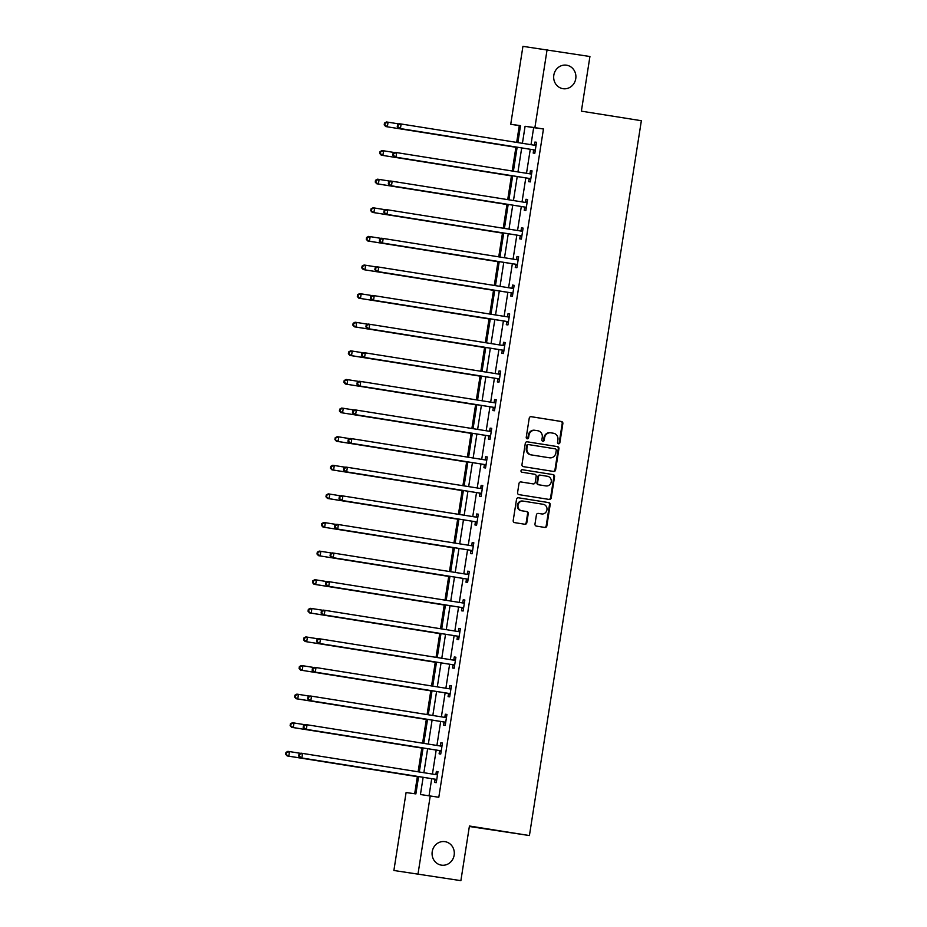 <?xml version="1.0" encoding="UTF-8"?>
<svg xmlns="http://www.w3.org/2000/svg" width="927" height="927" viewBox="0 0 927 927"><rect width="100%" height="100%" fill="white"/><g stroke="black" fill="none" stroke-linecap="round" stroke-linejoin="round"><path stroke-width="1.39" d="M558.494 443.778A1.275 1.194 97.9 0 0 559.873 442.7L562.863 423.581A1.819 1.703 97.9 0 0 561.472 421.507L531.194 416.687A1.819 1.703 97.9 0 0 529.224 418.228L526.235 437.347A1.275 1.194 97.9 0 0 527.231 438.795A1.275 1.194 97.9 0 0 528.587 437.718L528.969 435.25A5.829 5.446 97.9 0 1 535.261 430.348L537.776 430.742A5.829 5.446 97.9 0 1 542.26 437.37L541.878 439.838A1.275 1.194 97.9 0 0 542.874 441.287A1.275 1.194 97.9 0 0 544.23 440.209L544.612 437.741A5.829 5.446 97.9 0 1 550.905 432.839L553.431 433.233A5.829 5.446 97.9 0 1 557.903 439.861L557.521 442.33A1.275 1.194 97.9 0 0 558.494 443.778M558.205 443.685A1.275 1.194 97.9 0 0 559.224 442.619L562.214 423.488A1.819 1.703 97.9 0 0 560.812 421.426L530.986 416.675M526.918 438.703A1.275 1.194 97.9 0 0 527.938 437.637L528.32 435.157L528.969 435.25M542.562 441.194A1.275 1.194 97.9 0 0 543.581 440.128L543.964 437.648L544.612 437.741M445.03 841.658A11.877 11.101 97.9 0 0 444.821 841.635A11.877 11.101 97.9 0 0 432.202 851.762A11.877 11.101 97.9 0 0 441.356 865.134A11.877 11.101 97.9 0 0 441.565 865.169A11.877 11.101 97.9 0 0 454.172 855.03A11.877 11.101 97.9 0 0 445.03 841.658M566.617 65.203A11.877 11.101 97.9 0 0 566.409 65.168A11.877 11.101 97.9 0 0 553.801 75.307A11.877 11.101 97.9 0 0 562.944 88.679A11.877 11.101 97.9 0 0 563.152 88.714A11.877 11.101 97.9 0 0 575.771 78.575A11.877 11.101 97.9 0 0 566.617 65.203M534.983 524.022A1.819 1.703 97.9 0 0 536.385 526.096L544.879 527.451A1.819 1.703 97.9 0 0 546.849 525.91L550.174 504.67A1.819 1.703 97.9 0 0 548.772 502.608L518.494 497.787A1.819 1.703 97.9 0 0 516.524 499.317L513.199 520.557A1.819 1.703 97.9 0 0 514.601 522.619L524.867 524.253A1.819 1.703 97.9 0 0 526.826 522.724L528.251 513.639A1.819 1.703 97.9 0 0 526.849 511.565L521.762 510.754A4.878 4.554 97.9 0 1 518.008 505.273A4.878 4.554 97.9 0 1 523.268 501.125L543.199 504.3A4.878 4.554 97.9 0 1 546.953 509.792A4.878 4.554 97.9 0 1 541.692 513.929L538.367 513.407A1.819 1.703 97.9 0 0 536.409 514.937L534.983 524.022M520.499 125.817L510.731 124.288L522.932 46.35L589.931 56.512L581.38 111.159L641.357 120.719L529.421 835.551L469.433 826.003L460.881 880.65L393.882 870.488L406.084 792.55L415.875 793.906L418.587 776.594M547.092 49.687L534.891 127.625L525.088 126.281L522.422 143.314M423.141 777.313L420.441 794.532L438.807 797.255L543.454 128.992L534.891 127.625M430.244 795.887L418.031 873.825M553.651 471.461A1.819 1.703 97.9 0 0 555.609 469.931L558.935 448.691A1.819 1.703 97.9 0 0 557.533 446.629L527.254 441.797A1.819 1.703 97.9 0 0 525.296 443.338L521.971 464.578A1.819 1.703 97.9 0 0 523.373 466.64L553.651 471.461M548.819 499.386A1.819 1.703 97.9 0 0 550.568 497.834L553.906 476.594L554.555 476.687L551.229 497.926A1.819 1.703 97.9 0 1 549.259 499.456L518.981 494.636A1.819 1.703 97.9 0 1 517.579 492.561L519.004 483.477A1.819 1.703 97.9 0 1 520.939 481.936L520.974 481.947A1.819 1.703 97.9 0 0 520.939 481.936M520.974 481.947L533.257 483.894A1.819 1.703 97.9 0 0 535.215 482.364L536.165 476.339A1.819 1.703 97.9 0 0 534.763 474.265L521.971 472.237A1.275 1.194 97.9 0 1 520.997 470.8A1.275 1.194 97.9 0 1 522.341 469.711A1.275 1.194 97.9 0 0 522.341 469.711L553.152 474.612A1.819 1.703 97.9 0 1 554.555 476.687M469.363 826.49L529.421 835.551M543.454 128.992L533.662 127.636L530.997 144.682M530.267 149.305L526.513 173.291M525.794 177.914L522.028 201.901M521.31 206.512L517.556 230.51M516.826 235.122L513.071 259.12M512.353 263.731L508.599 287.729M507.869 292.341L504.114 316.327M503.396 320.951L499.63 344.937M498.911 349.56L495.157 373.546M494.427 378.17L490.673 402.156M489.954 406.779L486.188 430.765M485.47 435.389L481.716 459.375M480.986 463.987L477.231 487.984M476.513 492.596L472.758 516.594M472.028 521.206L468.274 545.203M467.556 549.815L463.79 573.801M463.071 578.425L459.317 602.411M458.587 607.034L454.833 631.02M454.114 635.644L450.36 659.63M449.63 664.253L445.875 688.24M445.145 692.851L441.391 716.849M440.673 721.461L436.918 745.459M436.188 750.07L432.434 774.068M431.715 778.68L429.039 795.725M533.651 150.081L533.187 153.059L534.821 153.279L536.536 142.271L534.902 142.051L534.439 145.018M529.166 178.691L528.703 181.657L530.337 181.889L532.063 170.881L530.429 170.661L529.966 173.627M524.694 207.3L524.218 210.267L525.852 210.499L527.579 199.49L525.945 199.27L525.482 202.237M520.209 235.91L519.746 238.876L521.38 239.108L523.095 228.1L521.472 227.88L520.997 230.846M515.725 264.519L515.261 267.486L516.895 267.718L518.622 256.709L516.988 256.489L516.524 259.456M511.252 293.129L510.789 296.095L512.422 296.316L514.137 285.319L512.504 285.087L512.04 288.065M506.768 321.739L506.304 324.705L507.938 324.925L509.665 313.929L508.031 313.697L507.567 316.663M502.295 350.348L501.82 353.314L503.454 353.535L505.18 342.538L503.546 342.306L503.083 345.273M497.811 378.946L497.347 381.924L498.981 382.144L500.696 371.148L499.062 370.916L498.599 373.882M493.326 407.556L492.863 410.534L494.497 410.754L496.223 399.746L494.589 399.525L494.126 402.492M488.853 436.165L488.39 439.131L490.012 439.363L491.739 428.355L490.105 428.135L489.641 431.101M484.369 464.775L483.906 467.741L485.539 467.973L487.266 456.965L485.632 456.744L485.169 459.711M479.885 493.384L479.421 496.351L481.055 496.582L482.782 485.574L481.148 485.354L480.684 488.32M475.412 521.994L474.948 524.96L476.582 525.192L478.297 514.184L476.663 513.964L476.2 516.93M470.928 550.603L470.464 553.57L472.098 553.79L473.824 542.793L472.191 542.562L471.727 545.539M466.455 579.213L465.98 582.179L467.614 582.399L469.34 571.403L467.706 571.171L467.243 574.137M461.97 607.822L461.507 610.789L463.141 611.009L464.856 600.012L463.233 599.781L462.758 602.747M457.486 636.42L457.023 639.398L458.656 639.618L460.383 628.622L458.749 628.39L458.286 631.357M453.013 665.03L452.55 668.008L454.172 668.228L455.899 657.22L454.265 657L453.801 659.966M448.529 693.639L448.065 696.606L449.699 696.837L451.426 685.829L449.792 685.609L449.328 688.576M444.056 722.249L443.581 725.215L445.215 725.447L446.941 714.439L445.308 714.219L444.844 717.185M439.572 750.858L439.108 753.825L440.742 754.057L442.457 743.048L440.823 742.828L440.36 745.795M435.087 779.468L434.624 782.434L436.258 782.666L437.984 771.658L436.35 771.438L435.887 774.404M519.294 125.655L516.675 142.399M515.91 147.289L512.191 171.008M511.426 175.898L507.718 199.618M506.953 204.508L503.234 228.227M502.469 233.117L498.749 256.837M497.984 261.715L494.276 285.446M493.512 290.325L489.792 314.056M489.027 318.934L485.319 342.666M484.554 347.544L480.835 371.263M480.07 376.153L476.351 399.873M475.586 404.763L471.878 428.483M471.113 433.373L467.393 457.092M466.629 461.982L462.909 485.702M462.144 490.592L458.436 514.311M457.671 519.19L453.952 542.921M453.187 547.799L449.479 571.53M448.714 576.409L444.995 600.14M444.23 605.018L440.51 628.738M439.746 633.628L436.038 657.347M435.273 662.237L431.553 685.957M430.788 690.847L427.08 714.566M426.316 719.456L422.596 743.176M421.831 748.066L418.112 771.785M417.347 776.664L414.682 793.732M460.881 880.65L393.882 870.488M517.869 142.596L520.522 125.643L510.731 124.288M419.305 771.971L423.071 747.985M423.79 743.361L427.544 719.375M428.274 714.752L432.028 690.766M432.747 686.154L436.501 662.156M437.231 657.544L440.985 633.547M441.704 628.935L445.47 604.937M446.188 600.325L449.943 576.339M450.673 571.716L454.427 547.73M455.145 543.106L458.911 519.12M459.63 514.497L463.384 490.51M464.114 485.887L467.868 461.901M468.587 457.278L472.341 433.291M473.071 428.68L476.826 404.682M477.544 400.07L481.31 376.072M482.028 371.46L485.783 347.463M486.513 342.851L490.267 318.865M490.986 314.241L494.74 290.255M495.47 285.632L499.224 261.646M499.943 257.022L503.709 233.036M504.427 228.413L508.181 204.427M508.911 199.803L512.666 175.817M513.384 171.205L517.15 147.208M521.704 147.938L517.95 171.924M517.22 176.547L513.465 200.533M512.747 205.157L508.981 229.143M508.263 233.766L504.508 257.752M503.778 262.364L500.024 286.362M499.305 290.974L495.539 314.971M494.821 319.583L491.067 343.581M490.337 348.193L486.582 372.179M485.864 376.802L482.11 400.788M481.38 405.412L477.625 429.398M476.907 434.021L473.141 458.008M472.422 462.631L468.668 486.617M467.938 491.24L464.184 515.227M463.465 519.838L459.711 543.836M458.981 548.448L455.227 572.446M454.497 577.058L450.742 601.055M450.024 605.667L446.269 629.653M445.539 634.277L441.785 658.263M441.067 662.886L437.301 686.872M436.582 691.496L432.828 715.482M432.098 720.105L428.344 744.091M427.625 748.715L423.871 772.701M533.662 127.636L525.088 126.281M534.902 142.051L536.536 142.306M530.429 170.661L532.052 170.916M525.945 199.27L527.579 199.525M521.472 227.88L523.095 228.135M516.988 256.489L518.61 256.744M512.504 285.087L514.137 285.354M508.031 313.697L509.653 313.963M503.546 342.306L505.18 342.573M499.062 370.916L500.696 371.171M494.589 399.525L496.212 399.78M490.105 428.135L491.739 428.39M485.632 456.744L487.254 456.999M481.148 485.354L482.77 485.609M476.663 513.964L478.297 514.218M472.191 542.562L473.813 542.828M467.706 571.171L469.34 571.438M463.233 599.781L464.856 600.047M458.749 628.39L460.371 628.645M454.265 657L455.899 657.255M449.792 685.609L451.414 685.864M445.308 714.219L446.941 714.474M440.823 742.828L442.457 743.083M436.35 771.438L437.973 771.693M550.696 432.805L550.244 432.747A5.829 5.446 97.9 0 0 543.964 437.648M535.053 430.313L534.601 430.255A5.829 5.446 97.9 0 0 528.32 435.157M553.199 471.391A1.819 1.703 97.9 0 0 554.96 469.838L558.286 448.598A1.819 1.703 97.9 0 0 556.884 446.536L527.046 441.785M556.27 450.302A1.275 1.194 97.9 0 0 555.296 448.853L528.714 444.612A1.275 1.194 97.9 0 0 527.336 445.69L526.93 448.297A5.829 5.446 97.9 0 0 531.414 454.914L549.572 457.811A5.829 5.446 97.9 0 0 555.864 452.909L556.27 450.302M528.042 444.52L528.066 444.531A1.275 1.194 97.9 0 0 526.687 445.597L527.336 445.69M549.132 457.753A5.829 5.446 97.9 0 1 549.027 457.729A5.829 5.446 97.9 0 1 548.923 457.718L530.754 454.821A5.829 5.446 97.9 0 1 526.281 448.204L526.687 445.597M520.765 481.924L532.596 483.813A1.819 1.703 97.9 0 0 532.666 483.813M522.202 469.699L553.152 474.612M545.991 485.922A4.878 4.554 97.9 0 0 551.252 481.785A4.878 4.554 97.9 0 0 547.498 476.293L540.476 475.18A1.819 1.703 97.9 0 0 538.517 476.71L537.567 482.747A1.819 1.703 97.9 0 0 538.969 484.809L545.343 485.841A4.878 4.554 97.9 0 0 545.516 485.864M539.792 475.087L539.827 475.087A1.819 1.703 97.9 0 0 537.857 476.617L538.517 476.71M545.343 485.841L538.32 484.717A1.819 1.703 97.9 0 1 536.918 482.654L537.857 476.617M553.906 476.594A1.819 1.703 97.9 0 0 552.504 474.52M541.217 513.871A4.878 4.554 97.9 0 1 541.044 513.836L538.17 513.384M523.095 501.101L522.619 501.032A4.878 4.554 97.9 0 0 517.359 505.18A4.878 4.554 97.9 0 0 521.113 510.673L521.762 510.754M524.415 524.184A1.819 1.703 97.9 0 0 526.177 522.631L527.602 513.546A1.819 1.703 97.9 0 0 526.2 511.472L521.113 510.673M544.439 527.37A1.819 1.703 97.9 0 0 546.188 525.829L549.514 504.578A1.819 1.703 97.9 0 0 548.112 502.515L518.286 497.764M385.725 126.559L517.104 147.474L385.725 126.559L384.195 124.89L384.856 124.983L385.145 123.152L384.485 123.059L384.195 124.89M399.166 123.963L388.077 122.202L387.359 126.779L384.856 124.983M384.485 123.059L386.443 121.97L388.077 122.202L385.145 123.152M397.544 124.867L397.254 126.698L397.915 126.79L398.204 124.96L397.544 124.867L399.502 123.778L401.136 123.998L535.146 145.342A1.854 1.738 97.9 0 0 535.806 145.319L536.073 145.249M398.204 124.96L401.136 123.998L400.418 128.586L398.784 128.366L532.793 149.699A1.854 1.738 97.9 0 1 533.419 149.942L535.169 151.043M535.285 150.313L535.041 150.162A1.854 1.738 97.9 0 0 534.427 149.931L400.418 128.586L397.915 126.79M533.848 145.133A1.854 1.738 97.9 0 0 534.172 145.087L536.177 144.577M397.254 126.698L398.784 128.366M381.24 155.168L512.619 176.084L381.24 155.168L379.722 153.5L380.371 153.592L380.661 151.761L380.012 151.669L379.722 153.5M394.682 152.573L383.593 150.8L382.874 155.388L380.371 153.592M380.012 151.669L381.959 150.58L383.593 150.8L380.661 151.761M390.209 181.182L379.108 179.409L378.401 183.998L376.768 183.778L508.147 204.693M375.898 182.202L376.177 180.371L375.528 180.278L375.238 182.109L378.401 183.998L508.147 204.658M375.528 180.278L377.486 179.189L379.108 179.409L376.177 180.371M376.768 183.778L375.238 182.109M393.071 153.476L392.781 155.307L393.43 155.4L393.72 153.569L393.071 153.476L395.018 152.387L396.652 152.607L530.661 173.952A1.854 1.738 97.9 0 0 531.322 173.917L531.6 173.859M393.72 153.569L396.652 152.607L395.933 157.196L394.299 156.964L528.32 178.308A1.854 1.738 97.9 0 1 528.935 178.54L530.684 179.653M530.8 178.923L530.568 178.772A1.854 1.738 97.9 0 0 529.943 178.54L395.933 157.196L393.43 155.4M529.363 173.743A1.854 1.738 97.9 0 0 529.699 173.697L531.704 173.187M392.781 155.307L394.299 156.964M388.587 182.086L388.297 183.917L388.958 184.01L389.236 182.167L388.587 182.086L390.545 180.997L526.188 202.561A1.854 1.738 97.9 0 0 526.849 202.526L527.115 202.457M389.236 182.167L392.167 181.217L391.461 185.806L389.827 185.574L523.836 206.918A1.854 1.738 97.9 0 1 524.45 207.15L526.212 208.262M526.316 207.532L526.084 207.381A1.854 1.738 97.9 0 0 525.47 207.15L391.461 185.806L388.958 184.01M524.879 202.353A1.854 1.738 97.9 0 0 525.215 202.306L527.22 201.796M388.297 183.917L389.827 185.574M385.725 209.792L374.635 208.019L373.917 212.607L372.283 212.376L503.662 233.303M371.414 210.811L371.704 208.969L371.043 208.888L370.765 210.719L373.917 212.607L503.674 233.268M371.043 208.888L373.002 207.799L374.635 208.019L371.704 208.969M372.283 212.376L370.765 210.719M381.24 238.401L370.151 236.628L369.433 241.217L367.799 240.985L499.178 261.912M366.93 239.421L367.219 237.579L366.571 237.497L366.281 239.328L369.433 241.217L499.19 261.877M366.571 237.497L368.517 236.408L370.151 236.628L367.219 237.579M367.799 240.985L366.281 239.328M363.326 269.595L494.705 290.522L363.326 269.595L361.797 267.938L362.457 268.03L362.735 266.188L362.086 266.095L361.797 267.938M376.768 266.999L365.678 265.238L364.96 269.827L362.457 268.03M362.086 266.095L364.044 265.018L365.678 265.238L362.735 266.188M384.102 210.696L383.824 212.526L384.473 212.619L384.763 210.777L384.102 210.696L386.061 209.606L387.695 209.826L521.704 231.171A1.854 1.738 97.9 0 0 522.365 231.136L522.631 231.066M384.763 210.777L387.695 209.826L386.976 214.415L385.342 214.183L519.352 235.528A1.854 1.738 97.9 0 1 519.977 235.759L521.727 236.872M521.843 236.142L521.611 235.991A1.854 1.738 97.9 0 0 520.986 235.748L386.976 214.415L384.473 212.619M520.406 230.962A1.854 1.738 97.9 0 0 520.731 230.916L522.735 230.406M383.824 212.526L385.342 214.183M379.63 239.293L379.34 241.136L379.989 241.217L380.279 239.386L379.63 239.293L381.576 238.204L517.231 259.78A1.854 1.738 97.9 0 0 517.892 259.745L518.158 259.676M380.279 239.386L383.21 238.436L382.492 243.025L380.858 242.793L514.879 264.137A1.854 1.738 97.9 0 1 515.493 264.369L517.243 265.481M517.359 264.74L517.127 264.601A1.854 1.738 97.9 0 0 516.513 264.357L382.492 243.025L379.989 241.217M515.922 259.572A1.854 1.738 97.9 0 0 516.258 259.525L518.263 259.015M379.34 241.136L380.858 242.793M375.145 267.903L374.856 269.745L375.516 269.827L375.806 267.996L375.145 267.903L377.104 266.814L512.747 288.39A1.854 1.738 97.9 0 0 513.407 288.355L513.674 288.285M375.806 267.996L378.737 267.046L378.019 271.623L376.385 271.402L510.395 292.747A1.854 1.738 97.9 0 1 511.02 292.978L512.77 294.091M512.886 293.349L512.643 293.199A1.854 1.738 97.9 0 0 512.028 292.967L378.019 271.623L375.516 269.827M511.449 288.181A1.854 1.738 97.9 0 0 511.774 288.123L513.778 287.613M374.856 269.745L376.385 271.402M358.842 298.204L490.221 319.131L358.842 298.204L357.324 296.547L357.973 296.628L358.262 294.798L357.613 294.705L357.324 296.547M372.283 295.609L361.194 293.847L360.476 298.436L357.973 296.628M357.613 294.705L359.56 293.616L361.194 293.847L358.262 294.798M370.673 296.513L370.383 298.343L371.032 298.436L371.321 296.605L370.673 296.513L372.619 295.423L508.263 316.988A1.854 1.738 97.9 0 0 508.923 316.964L509.19 316.895M371.321 296.605L374.253 295.655L373.535 300.232L371.901 300.012L505.91 321.356A1.854 1.738 97.9 0 1 506.536 321.588L508.286 322.7M508.402 321.959L508.17 321.808A1.854 1.738 97.9 0 0 507.544 321.576L373.535 300.232L371.032 298.436M506.965 316.791A1.854 1.738 97.9 0 0 507.289 316.733L509.305 316.223M370.383 298.343L371.901 300.012M367.81 324.218L356.71 322.457L355.991 327.034L354.369 326.814L485.748 347.741M353.488 325.238L353.778 323.407L353.129 323.314L352.839 325.157L355.991 327.034L485.748 347.706M353.129 323.314L355.087 322.225L356.71 322.457L353.778 323.407M354.369 326.814L352.839 325.157M366.188 325.122L365.898 326.953L366.547 327.046L366.837 325.215L366.188 325.122L368.146 324.033L503.79 345.597A1.854 1.738 97.9 0 0 504.45 345.574L504.717 345.504M366.837 325.215L369.769 324.265L369.05 328.842L367.428 328.622L501.437 349.966A1.854 1.738 97.9 0 1 502.052 350.197L503.801 351.298M503.917 350.568L503.685 350.418A1.854 1.738 97.9 0 0 503.071 350.186L369.05 328.842L366.547 327.046M502.48 345.389A1.854 1.738 97.9 0 0 502.816 345.342L504.821 344.832M365.898 326.953L367.428 328.622M363.326 352.828L352.237 351.066L351.518 355.644L349.885 355.423L481.264 376.339M349.015 353.847L349.305 352.017L348.645 351.924L348.367 353.755L351.518 355.644L481.264 376.316M348.645 351.924L350.603 350.835L352.237 351.066L349.305 352.017M349.885 355.423L348.367 353.755M361.704 353.732L361.426 355.562L362.075 355.655L362.364 353.824L361.704 353.732L363.662 352.642L365.296 352.863L499.305 374.207A1.854 1.738 97.9 0 0 499.966 374.184L500.232 374.114M362.364 353.824L365.296 352.863L364.578 357.451L362.944 357.231L496.953 378.564A1.854 1.738 97.9 0 1 497.579 378.807L499.329 379.908M499.444 379.178L499.213 379.027A1.854 1.738 97.9 0 0 498.587 378.795L364.578 357.451L362.075 355.655M498.008 373.998A1.854 1.738 97.9 0 0 498.332 373.952L500.337 373.442M361.426 355.562L362.944 357.231M345.4 384.033L476.779 404.948L345.4 384.033L343.882 382.364L344.531 382.457L344.821 380.626L344.172 380.533L343.882 382.364M358.842 381.437L347.752 379.676L347.034 384.253L344.531 382.457M344.172 380.533L346.119 379.444L347.752 379.676L344.821 380.626M357.231 382.341L356.941 384.172L357.59 384.265L357.88 382.434L357.231 382.341L359.178 381.252L360.812 381.472L494.821 402.816A1.854 1.738 97.9 0 0 495.481 402.793L495.76 402.724M357.88 382.434L360.812 381.472L360.093 386.061L358.459 385.841L492.48 407.173A1.854 1.738 97.9 0 1 493.094 407.416L494.844 408.517M494.96 407.787L494.728 407.637A1.854 1.738 97.9 0 0 494.114 407.405L360.093 386.061L357.59 384.265M493.523 402.608A1.854 1.738 97.9 0 0 493.859 402.561L495.864 402.051M356.941 384.172L358.459 385.841M340.927 412.642L472.307 433.558L340.927 412.642L339.398 410.974L340.058 411.067L340.336 409.236L339.688 409.143L339.398 410.974M354.369 410.047L343.28 408.274L342.561 412.863L340.058 411.067M339.688 409.143L341.646 408.054L343.28 408.274L340.336 409.236M352.747 410.951L352.457 412.782L353.117 412.874L353.396 411.043L352.747 410.951L354.705 409.861L356.339 410.082L490.348 431.426A1.854 1.738 97.9 0 0 491.009 431.391L491.275 431.333M353.396 411.043L356.339 410.082L355.62 414.67L353.987 414.439L487.996 435.783A1.854 1.738 97.9 0 1 488.61 436.014L490.371 437.127M490.487 436.397L490.244 436.246A1.854 1.738 97.9 0 0 489.63 436.014L355.62 414.67L353.117 412.874M489.05 431.217A1.854 1.738 97.9 0 0 489.375 431.171L491.38 430.661M352.457 412.782L353.987 414.439M349.885 438.656L338.795 436.884L338.077 441.472L336.443 441.252L467.822 462.167M335.574 439.676L335.864 437.845L335.203 437.753L334.925 439.583L338.077 441.472L467.834 462.133M335.203 437.753L337.161 436.663L338.795 436.884L335.864 437.845M336.443 441.252L334.925 439.583M348.262 439.56L347.984 441.391L348.633 441.484L348.923 439.641L348.262 439.56L350.221 438.471L351.854 438.691L485.864 460.035A1.854 1.738 97.9 0 0 486.524 460.001L486.791 459.931M348.923 439.641L351.854 438.691L351.136 443.28L349.502 443.048L483.512 464.392A1.854 1.738 97.9 0 1 484.137 464.624L485.887 465.736M486.003 465.006L485.771 464.856A1.854 1.738 97.9 0 0 485.145 464.624L351.136 443.28L348.633 441.484M484.566 459.827A1.854 1.738 97.9 0 0 484.891 459.78L486.895 459.271M347.984 441.391L349.502 443.048M345.412 467.266L334.311 465.493L333.593 470.082L331.959 469.85L463.349 490.777M331.09 468.286L331.379 466.443L330.73 466.362L330.441 468.193L333.593 470.082L463.349 490.742M330.73 466.362L332.677 465.273L334.311 465.493L331.379 466.443M331.959 469.85L330.441 468.193M343.79 468.158L343.5 470.001L344.149 470.093L344.438 468.251L343.79 468.158L345.736 467.081L347.37 467.301L481.391 488.645A1.854 1.738 97.9 0 0 482.052 488.61L482.318 488.541M344.438 468.251L347.37 467.301L346.652 471.889L345.018 471.658L479.039 493.002A1.854 1.738 97.9 0 1 479.653 493.234L481.403 494.346M481.519 493.616L481.287 493.465A1.854 1.738 97.9 0 0 480.673 493.222L346.652 471.889L344.149 470.093M480.082 488.436A1.854 1.738 97.9 0 0 480.418 488.39L482.422 487.88M343.5 470.001L345.018 471.658M340.927 495.875L329.838 494.103L329.12 498.691L327.486 498.459L458.865 519.387M326.617 496.895L326.907 495.053L326.246 494.972L325.956 496.802L329.12 498.691L458.865 519.352M326.246 494.972L328.204 493.882L329.838 494.103L326.907 495.053M327.486 498.459L325.956 496.802M339.305 496.768L339.015 498.61L339.676 498.691L339.966 496.86L339.305 496.768L341.263 495.678L476.907 517.254A1.854 1.738 97.9 0 0 477.567 517.22L477.834 517.15M339.966 496.86L342.897 495.91L342.179 500.499L340.545 500.267L474.554 521.611A1.854 1.738 97.9 0 1 475.18 521.843L476.93 522.955M477.046 522.214L476.802 522.075A1.854 1.738 97.9 0 0 476.188 521.831L342.179 500.499L339.676 498.691M475.609 517.046A1.854 1.738 97.9 0 0 475.933 516.999L477.938 516.49M339.015 498.61L340.545 500.267M323.002 527.069L454.381 547.996L323.002 527.069L321.484 525.412L322.132 525.505L322.422 523.662L321.773 523.57L321.484 525.412M336.443 524.473L325.354 522.712L324.635 527.301L322.132 525.505M321.773 523.57L323.72 522.492L325.354 522.712L322.422 523.662M334.832 525.377L334.543 527.22L335.192 527.301L335.481 525.47L334.832 525.377L336.779 524.288L472.422 545.864A1.854 1.738 97.9 0 0 473.083 545.829L473.361 545.76M335.481 525.47L338.413 524.52L337.695 529.097L336.061 528.877L470.082 550.221A1.854 1.738 97.9 0 1 470.696 550.453L472.446 551.565M472.561 550.823L472.33 550.673A1.854 1.738 97.9 0 0 471.704 550.441L337.695 529.097L335.192 527.301M471.125 545.655A1.854 1.738 97.9 0 0 471.461 545.597L473.465 545.088M334.543 527.22L336.061 528.877M318.529 555.679L449.908 576.606L318.529 555.679L316.999 554.022L317.66 554.103L317.938 552.272L317.289 552.179L316.999 554.022M331.97 553.083L320.869 551.322L320.151 555.91L317.66 554.103M317.289 552.179L319.247 551.09L320.869 551.322L317.938 552.272M330.348 553.987L330.058 555.818L330.719 555.91L330.997 554.079L330.348 553.987L332.306 552.898L467.95 574.462A1.854 1.738 97.9 0 0 468.61 574.439L468.877 574.369M330.997 554.079L333.929 553.129L333.21 557.706L331.588 557.486L465.597 578.83A1.854 1.738 97.9 0 1 466.211 579.062L467.973 580.175M468.077 579.433L467.845 579.282A1.854 1.738 97.9 0 0 467.231 579.051L333.21 557.706L330.719 555.91M466.64 574.265A1.854 1.738 97.9 0 0 466.976 574.207L468.981 573.697M330.058 555.818L331.588 557.486M327.486 581.692L316.397 579.931L315.678 584.508L314.044 584.288L445.423 605.215M313.175 582.712L313.465 580.881L312.805 580.789L312.526 582.62L315.678 584.508L445.435 605.18M312.805 580.789L314.763 579.699L316.397 579.931L313.465 580.881M314.044 584.288L312.526 582.62M325.864 582.596L325.586 584.427L326.234 584.52L326.524 582.689L325.864 582.596L327.822 581.507L463.465 603.071A1.854 1.738 97.9 0 0 464.126 603.048L464.392 602.979M326.524 582.689L329.456 581.739L328.737 586.316L327.104 586.096L461.113 607.44A1.854 1.738 97.9 0 1 461.739 607.672L463.488 608.772M463.604 608.042L463.373 607.892A1.854 1.738 97.9 0 0 462.747 607.66L328.737 586.316L326.234 584.52M462.167 602.863A1.854 1.738 97.9 0 0 462.492 602.817L464.497 602.307M325.586 584.427L327.104 586.096M323.002 610.302L311.912 608.541L311.194 613.118L309.56 612.898L440.939 633.813M308.691 611.322L308.981 609.491L308.332 609.398L308.042 611.229L311.194 613.118L440.951 633.79M308.332 609.398L310.278 608.309L311.912 608.541L308.981 609.491M309.56 612.898L308.042 611.229M321.391 611.206L321.101 613.037L321.75 613.129L322.04 611.299L321.391 611.206L323.338 610.117L324.971 610.337L458.992 631.681A1.854 1.738 97.9 0 0 459.653 631.658L459.919 631.588M322.04 611.299L324.971 610.337L324.253 614.925L322.619 614.705L456.64 636.038A1.854 1.738 97.9 0 1 457.254 636.281L459.004 637.382M459.12 636.652L458.888 636.501A1.854 1.738 97.9 0 0 458.274 636.27L324.253 614.925L321.75 613.129M457.683 631.472A1.854 1.738 97.9 0 0 458.019 631.426L460.024 630.916M321.101 613.037L322.619 614.705M305.087 641.507L436.466 662.423L305.087 641.507L303.558 639.839L304.218 639.931L304.496 638.1L303.847 638.008L303.558 639.839M318.529 638.912L307.44 637.15L306.721 641.727L304.218 639.931M303.847 638.008L305.806 636.919L307.44 637.15L304.496 638.1M316.907 639.815L316.617 641.646L317.277 641.739L317.555 639.908L316.907 639.815L318.865 638.726L320.499 638.946L454.508 660.291A1.854 1.738 97.9 0 0 455.169 660.256L455.435 660.198M317.555 639.908L320.499 638.946L319.78 643.535L318.146 643.315L452.156 664.647A1.854 1.738 97.9 0 1 452.782 664.891L454.531 665.992M454.647 665.262L454.404 665.111A1.854 1.738 97.9 0 0 453.79 664.879L319.78 643.535L317.277 641.739M453.21 660.082A1.854 1.738 97.9 0 0 453.535 660.036L455.539 659.526M316.617 641.646L318.146 643.315M300.603 670.117L431.982 691.032L300.603 670.117L299.085 668.448L299.734 668.541L300.024 666.71L299.375 666.617L299.085 668.448M314.044 667.521L302.955 665.748L302.237 670.337L299.734 668.541M299.375 666.617L301.321 665.528L302.955 665.748L300.024 666.71M312.434 668.425L312.144 670.256L312.793 670.348L313.083 668.506L312.434 668.425L314.38 667.336L316.014 667.556L450.024 688.9A1.854 1.738 97.9 0 0 450.684 688.865L450.951 688.796M313.083 668.506L316.014 667.556L315.296 672.145L313.662 671.913L447.671 693.257A1.854 1.738 97.9 0 1 448.297 693.489L450.047 694.601M450.163 693.871L449.931 693.72A1.854 1.738 97.9 0 0 449.305 693.489L315.296 672.145L312.793 670.348M448.726 688.691A1.854 1.738 97.9 0 0 449.05 688.645L451.055 688.135M312.144 670.256L313.662 671.913M309.572 696.131L298.471 694.358L297.752 698.946L296.13 698.726L427.509 719.642M295.25 697.15L295.539 695.32L294.89 695.227L294.601 697.058L297.752 698.946L427.509 719.607M294.89 695.227L296.837 694.138L298.471 694.358L295.539 695.32M296.13 698.726L294.601 697.058M307.949 697.034L307.66 698.865L308.309 698.958L308.598 697.116L307.949 697.034L309.896 695.945L311.53 696.165L445.551 717.51A1.854 1.738 97.9 0 0 446.211 717.475L446.478 717.405M308.598 697.116L311.53 696.165L310.812 700.754L309.189 700.522L443.199 721.866A1.854 1.738 97.9 0 1 443.813 722.098L445.563 723.211M445.678 722.481L445.447 722.33A1.854 1.738 97.9 0 0 444.833 722.098L310.812 700.754L308.309 698.958M444.242 717.301A1.854 1.738 97.9 0 0 444.578 717.255L446.582 716.745M307.66 698.865L309.189 700.522M305.087 724.74L293.998 722.967L293.28 727.556L291.646 727.324L423.025 748.251M290.777 725.76L291.066 723.917L290.406 723.836L290.116 725.667L293.28 727.556L423.025 748.216M290.406 723.836L292.364 722.747L293.998 722.967L291.066 723.917M291.646 727.324L290.116 725.667M303.465 725.632L303.175 727.475L303.836 727.568L304.126 725.725L303.465 725.632L305.423 724.555L307.057 724.775L441.067 746.119A1.854 1.738 97.9 0 0 441.727 746.084L441.994 746.015M304.126 725.725L307.057 724.775L306.339 729.364L304.705 729.132L438.714 750.476A1.854 1.738 97.9 0 1 439.34 750.708L441.09 751.82M441.206 751.079L440.974 750.94A1.854 1.738 97.9 0 0 440.348 750.696L306.339 729.364L303.836 727.568M439.769 745.911A1.854 1.738 97.9 0 0 440.093 745.864L442.098 745.354M303.175 727.475L304.705 729.132M300.603 753.35L289.514 751.577L288.795 756.165L287.161 755.934L418.54 776.861M286.292 754.369L286.582 752.527L285.933 752.446L285.643 754.277L288.795 756.165L418.552 776.826M285.933 752.446L287.88 751.357L289.514 751.577L286.582 752.527M287.161 755.934L285.643 754.277M298.992 754.242L298.703 756.084L299.351 756.165L299.641 754.335L298.992 754.242L300.939 753.153L436.582 774.729A1.854 1.738 97.9 0 0 437.243 774.694L437.521 774.624M299.641 754.335L302.573 753.384L301.854 757.973L300.221 757.741L434.242 779.086A1.854 1.738 97.9 0 1 434.856 779.317L436.605 780.43M436.721 779.688L436.49 779.549A1.854 1.738 97.9 0 0 435.864 779.306L301.854 757.973L299.351 756.165M435.284 774.52A1.854 1.738 97.9 0 0 435.62 774.474L437.625 773.964M298.703 756.084L300.221 757.741M559.224 442.619L559.873 442.7M527.938 437.637L528.587 437.718M543.581 440.128L544.23 440.209M560.812 421.426L561.472 421.507M562.214 423.488L562.863 423.581M556.884 446.536L557.533 446.629M558.286 448.598L558.935 448.691M554.96 469.838L555.609 469.931M526.281 448.204L526.93 448.297M530.754 454.821L531.414 454.914M548.923 457.718L549.572 457.811M550.568 497.834L551.229 497.926M536.918 482.654L537.567 482.747M538.32 484.717L538.969 484.809M541.044 513.836L541.692 513.929M526.2 511.472L526.849 511.565M527.602 513.546L528.251 513.639M526.177 522.631L526.826 522.724M548.112 502.515L548.772 502.608M549.514 504.578L550.174 504.67M546.188 525.829L546.849 525.91M535.041 150.162L533.419 149.942M534.427 149.931L532.793 149.699M535.806 145.319L534.172 145.087M530.568 178.772L528.935 178.54M529.943 178.54L528.32 178.308M531.322 173.917L529.699 173.697M526.084 207.381L524.45 207.15M525.47 207.15L523.836 206.918M526.849 202.526L525.215 202.306M521.611 235.991L519.977 235.759M520.986 235.748L519.352 235.528M522.365 231.136L520.731 230.916M517.127 264.601L515.493 264.369M516.513 264.357L514.879 264.137M517.892 259.745L516.258 259.525M512.643 293.199L511.02 292.978M512.028 292.967L510.395 292.747M513.407 288.355L511.774 288.123M508.17 321.808L506.536 321.588M507.544 321.576L505.91 321.356M508.923 316.964L507.289 316.733M503.685 350.418L502.052 350.197M503.071 350.186L501.437 349.966M504.45 345.574L502.816 345.342M499.213 379.027L497.579 378.807M498.587 378.795L496.953 378.564M499.966 374.184L498.332 373.952M494.728 407.637L493.094 407.416M494.114 407.405L492.48 407.173M495.481 402.793L493.859 402.561M490.244 436.246L488.61 436.014M489.63 436.014L487.996 435.783M491.009 431.391L489.375 431.171M485.771 464.856L484.137 464.624M485.145 464.624L483.512 464.392M486.524 460.001L484.891 459.78M481.287 493.465L479.653 493.234M480.673 493.222L479.039 493.002M482.052 488.61L480.418 488.39M476.802 522.075L475.18 521.843M476.188 521.831L474.554 521.611M477.567 517.22L475.933 516.999M472.33 550.673L470.696 550.453M471.704 550.441L470.082 550.221M473.083 545.829L471.461 545.597M467.845 579.282L466.211 579.062M467.231 579.051L465.597 578.83M468.61 574.439L466.976 574.207M463.373 607.892L461.739 607.672M462.747 607.66L461.113 607.44M464.126 603.048L462.492 602.817M458.888 636.501L457.254 636.281M458.274 636.27L456.64 636.038M459.653 631.658L458.019 631.426M454.404 665.111L452.782 664.891M453.79 664.879L452.156 664.647M455.169 660.256L453.535 660.036M449.931 693.72L448.297 693.489M449.305 693.489L447.671 693.257M450.684 688.865L449.05 688.645M445.447 722.33L443.813 722.098M444.833 722.098L443.199 721.866M446.211 717.475L444.578 717.255M440.974 750.94L439.34 750.708M440.348 750.696L438.714 750.476M441.727 746.084L440.093 745.864M436.49 779.549L434.856 779.317M435.864 779.306L434.242 779.086M437.243 774.694L435.62 774.474M550.151 432.735L550.8 432.816M534.497 430.244L535.157 430.325M549.027 457.729L549.676 457.822M545.424 485.852L546.084 485.945M541.125 513.859L541.785 513.94M522.527 501.02L523.187 501.113"/></g></svg>
